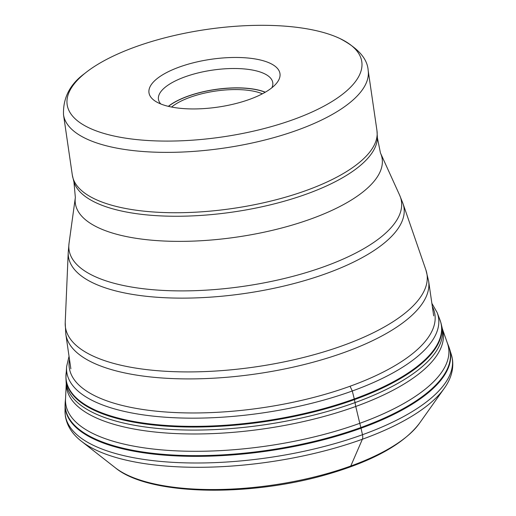 <?xml version="1.0" encoding="UTF-8"?>
<svg xmlns="http://www.w3.org/2000/svg" width="516" height="516" viewBox="0 0 516 516"><rect width="100%" height="100%" fill="white"/><g stroke="black" fill="none" stroke-linecap="round" stroke-linejoin="round"><path stroke-width="0.77" d="M66.248 383.814L65.526 398.984A193.461 70.589 -8.3 0 0 336.232 431.008A193.461 70.589 -8.3 0 0 447.437 343.269L442.412 328.937M441.935 326.899A189.972 69.318 171.7 0 1 331.911 410.162A189.972 69.318 171.7 0 1 66.119 381.724L65.932 377.648A189.682 69.209 -8.3 0 0 331.369 407.156A189.682 69.209 -8.3 0 0 440.954 322.939L442.689 330.085A190.307 69.441 171.7 0 1 332.601 414.026A190.307 69.441 171.7 0 1 66.306 384.994L66.119 381.724A189.972 69.318 171.7 0 1 66.061 379.647M262.392 93.802A53.548 19.537 -8.3 0 0 171.583 107.051M271.887 87.746A57.76 21.079 -8.3 0 0 272.764 82.631A57.76 21.079 -8.3 0 0 263.966 73.491A57.76 21.079 -8.3 0 0 198.209 72.898A57.76 21.079 -8.3 0 0 158.451 99.304A57.76 21.079 -8.3 0 0 160.753 103.961M269.894 63.171A66.196 24.155 -8.3 0 0 182.445 65.971A66.196 24.155 -8.3 0 0 155.58 101.355A66.196 24.155 -8.3 0 0 159.063 103.226A66.196 24.155 -8.3 0 0 221.519 106.548A66.196 24.155 -8.3 0 0 276.105 83.773A66.196 24.155 -8.3 0 0 269.894 63.171M84.772 73.433A148.872 54.322 171.7 0 0 89.849 128.245A148.872 54.322 171.7 0 0 89.913 128.278A148.872 54.322 -8.3 0 0 293.462 119.538A148.872 54.322 -8.3 0 0 339.109 38.152A148.872 54.322 -8.3 0 0 339.038 38.12A148.872 54.322 171.7 0 0 335.981 36.791L339.405 38.281C357.769 47.794 367.353 58.469 368.16 70.299A153.936 56.167 171.7 0 1 262.27 140.655A153.936 56.167 171.7 0 1 87.043 139.133A153.936 56.167 171.7 0 1 86.972 139.101A153.936 56.167 171.7 0 1 63.513 114.746C62.907 97.892 69.995 84.121 84.772 73.433A148.872 54.322 171.7 0 1 335.981 36.791M349.732 467.115A6.747 3.077 -109.9 0 0 350.77 466.025L362.38 439.239A6.747 3.077 -109.9 0 0 362.471 434.724L361.032 428.216A8.649 3.941 -109.9 0 0 360.865 427.532A337.612 153.826 70.1 0 1 359.775 423.32L355.756 406.466A206.097 93.906 70.1 0 1 355.027 402.615L354.447 399.616A7.443 3.393 -109.9 0 0 354.292 398.945L352.286 390.993L350.054 386.245M444.192 388.438A194.035 70.802 171.7 0 1 338.773 446.946A194.035 70.802 171.7 0 1 81.541 441.341C72.369 434.279 66.97 425.855 65.351 416.064L65.022 411.142A195.545 71.35 -8.3 0 0 338.677 442.489A195.545 71.35 -8.3 0 0 362.471 434.724A195.545 71.35 -8.3 0 0 451.39 354.776L452.487 359.594C453.725 369.443 450.958 379.054 444.192 388.438L419.353 423.442C403.751 443.766 374.029 460.459 330.188 473.501C251.279 497.282 149.092 495.908 115.345 467.793A162.663 59.353 -8.3 0 0 330.982 472.488A162.663 59.353 -8.3 0 0 419.353 423.442M447.069 342.295L448.449 345.733A194.429 70.944 171.7 0 1 448.456 345.733L449.507 348.674A194.564 70.989 171.7 0 1 361.032 428.216A194.564 70.989 171.7 0 1 337.361 435.949A194.564 70.989 171.7 0 1 65.081 404.757L65.022 411.142M65.081 404.757L65.255 401.635A194.429 70.944 -8.3 0 0 337.212 435.252A194.429 70.944 171.7 0 0 448.456 345.733M431.873 303.344L437.142 312.541L439.916 319.759A189.565 69.17 171.7 0 1 439.916 319.759A189.565 69.17 171.7 0 1 331.227 406.479A189.565 69.17 171.7 0 1 66.016 374.306A189.565 69.17 171.7 0 1 66.016 374.3A189.565 69.17 171.7 0 1 66.596 370.411M65.932 377.648L66.609 366.599A187.856 68.544 -8.3 0 0 329.427 398.462A187.856 68.544 171.7 0 0 437.142 312.541M69.486 359.362A184.747 67.409 -8.3 0 0 327.576 393.585A184.747 67.409 171.7 0 0 432.324 306.433M440.954 322.939L439.909 319.752M168.48 106.38A57.676 21.046 171.7 0 1 265.179 92.267M168.339 106.341A57.76 21.079 171.7 0 1 265.308 92.196M63.513 114.746L72.324 175.105A153.936 56.167 -8.3 0 0 95.776 199.46A153.936 56.167 -8.3 0 0 95.847 199.492A153.936 56.167 -8.3 0 0 271.074 201.021A153.936 56.167 -8.3 0 0 376.964 130.658L377.396 137.83L380.453 152.962A155.026 56.567 171.7 0 1 283.084 227.64A155.026 56.567 171.7 0 1 98.982 228.001A155.026 56.567 171.7 0 1 75.349 197.473L69.034 243.333A167.964 61.288 -8.3 0 0 94.634 276.408A167.964 61.288 -8.3 0 0 94.705 276.441A167.964 61.288 -8.3 0 0 294.172 276.002A167.964 61.288 -8.3 0 0 399.603 195.106L402.977 203.556A169.558 61.868 171.7 0 1 292.856 283.839A169.558 61.868 171.7 0 1 94.338 283.542A169.558 61.868 171.7 0 1 94.267 283.51A169.558 61.868 171.7 0 1 68.222 252.395L65.216 322.629A182.696 66.661 -8.3 0 0 93.286 356.156A182.696 66.661 -8.3 0 0 93.357 356.188A182.696 66.661 -8.3 0 0 307.259 356.517A182.696 66.661 -8.3 0 0 425.919 270.003L428.635 281.156A183.341 66.893 171.7 0 1 302.505 364.954A183.341 66.893 171.7 0 1 93.802 363.129A183.341 66.893 171.7 0 1 93.731 363.096A183.341 66.893 171.7 0 1 65.796 334.084L70.86 368.792M72.324 175.105L73.956 182.096A153.62 56.051 -8.3 0 0 96.569 203.007A153.62 56.051 -8.3 0 0 96.634 203.04A153.62 56.051 -8.3 0 0 266.991 205.639A153.62 56.051 -8.3 0 0 377.396 137.83M115.345 467.793L81.541 441.341M65.597 397.946L65.255 401.635M66.609 366.599L69.034 356.279M449.513 348.681L451.39 354.776M368.16 70.299L376.964 130.658M73.956 182.096L75.349 197.473M380.453 152.962L399.603 195.106M69.034 243.333L68.222 252.395M402.977 203.556L425.919 270.003M65.216 322.629L65.796 334.084M428.635 281.156L433.698 315.856"/></g></svg>
